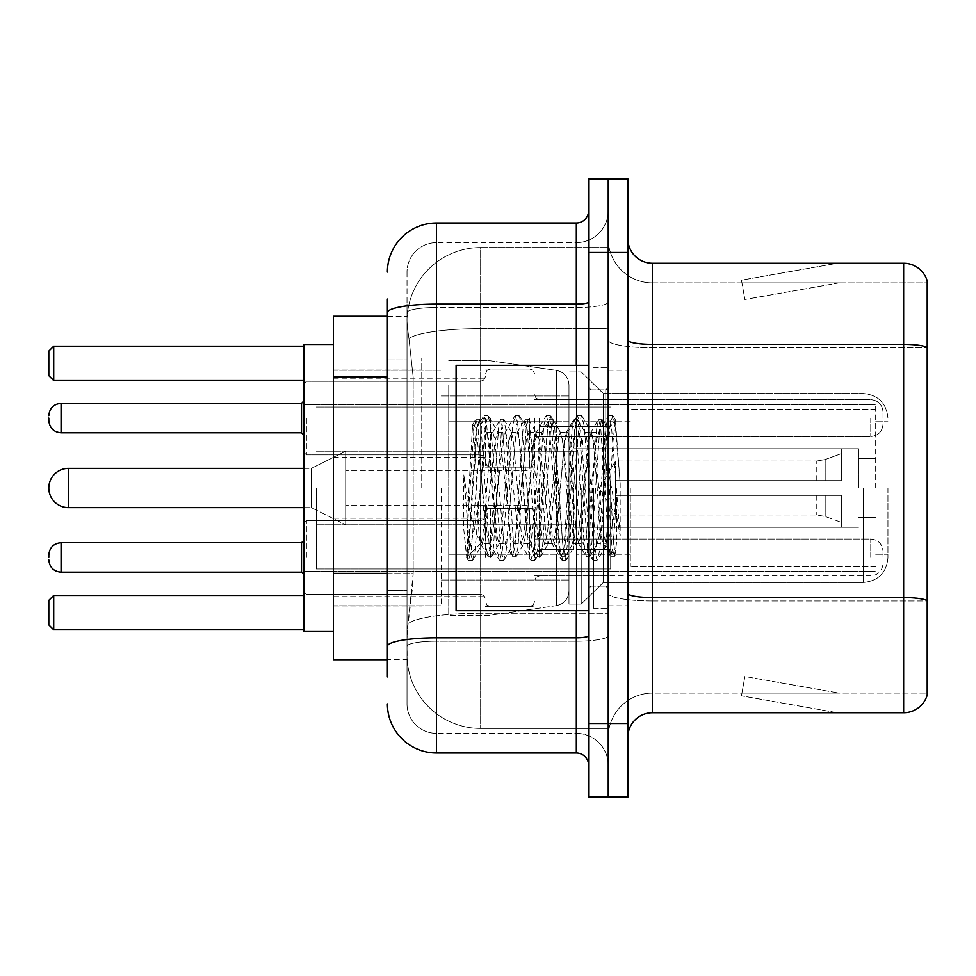 <?xml version="1.0" encoding="UTF-8"?>
<svg xmlns="http://www.w3.org/2000/svg" width="976" height="976" viewBox="0 0 976 976"><rect width="100%" height="100%" fill="white"/><g stroke="black" fill="none" stroke-linecap="round" stroke-linejoin="round"><path stroke-width="0.73" stroke-dasharray="4.88 3.66" d="M608.231 488L608.231 357.96L608.231 488M421.754 488L421.754 357.96L421.754 488M485.548 418.07L485.548 467.15L485.548 418.07M333.426 418.07L333.426 378.81L333.426 418.07M485.548 557.442L485.548 508.362L485.548 557.442M333.426 557.442L333.426 518.183L333.426 557.442M534.616 418.07L534.616 467.15L534.616 418.07M534.616 557.442L534.616 508.362L534.616 557.442M608.231 418.07L608.231 436.479L608.231 418.07M608.231 557.442L608.231 539.033L608.231 557.442M387.399 573.363L413.177 573.363L412.702 586.149L407.334 630.313L413.177 573.363L413.177 377.078L413.177 573.363L333.426 573.363L333.426 659.752L407.199 659.752L407.029 654.847A73.615 73.615 0 0 0 480.643 728.45L608.231 728.45L608.231 613.27L608.231 728.45L480.643 728.45L480.643 613.27L480.643 728.45A73.615 73.615 0 0 1 407.029 654.847L407.029 639.878L407.199 659.752L387.399 659.752M407.334 630.313L407.029 639.878L407.334 630.313M333.426 488L333.426 631.533L333.426 488M480.643 247.55L608.231 247.55L608.231 328.644L608.231 247.55L480.643 247.55A73.615 73.615 0 0 0 407.138 317.249C406.699 320.067 407.309 327.155 408.956 338.526L413.177 377.078L408.956 338.526C407.309 327.143 406.699 320.055 407.138 317.249L407.199 316.248L407.138 317.249A73.615 73.615 0 0 1 480.643 247.55L480.643 328.644L608.231 328.644L608.231 613.27L608.231 328.644L480.643 328.644L480.643 247.55A73.615 73.615 0 0 0 407.138 317.249M387.399 359.9L407.029 359.9L407.029 590.541L407.029 299.071L407.029 359.9L387.399 359.9L387.399 590.541L387.399 316.248L407.199 316.248L333.426 316.248L333.426 573.363M387.399 676.929L407.029 676.929L387.399 676.929L387.399 590.541L407.029 590.541L407.029 676.929L407.029 590.541L387.399 590.541M387.399 703.916A49.068 49.068 0 0 0 436.479 752.996L436.479 733.366A29.439 29.439 0 0 1 407.029 703.916L407.029 312.637L407.029 703.916A29.439 29.439 0 0 0 436.479 733.366L576.328 733.366L576.328 654.847L576.328 752.996A12.273 12.273 0 0 1 588.601 765.257L588.601 210.743L588.601 765.257M608.231 654.847L608.231 301.974L608.231 654.847M588.601 488L588.601 610.683L588.601 488M588.601 252.455L588.601 178.84L608.231 178.84L608.231 252.455L608.231 178.84L627.861 178.84L627.861 252.455L608.231 252.455L608.231 723.545L608.231 252.455L588.601 252.455L588.601 723.545L608.231 723.545L608.231 797.16L608.231 723.545L627.861 723.545L627.861 252.455M627.861 723.545L627.861 797.16L588.601 797.16L588.601 723.545M608.231 210.743L608.231 301.974L608.231 210.743A31.903 31.903 0 0 1 576.328 242.634A31.903 31.903 0 0 0 608.231 210.743A31.903 31.903 0 0 1 576.328 242.634L576.328 733.366L436.479 733.366L436.479 641.208L576.328 641.208A31.903 5.539 0 0 0 608.231 635.669A31.903 5.539 0 0 1 576.328 641.208L576.328 242.634L436.479 242.634L576.328 242.634M387.399 299.071L407.029 299.071L387.399 299.071L387.399 646.332A49.068 8.516 180 0 1 436.479 637.804L436.479 223.004A49.068 49.068 0 0 0 387.399 272.084A49.068 49.068 0 0 1 436.479 223.004L576.328 223.004A12.273 12.273 0 0 0 588.601 210.743A12.273 12.273 0 0 1 576.328 223.004L576.328 654.847L576.328 641.208L436.479 641.208L436.479 242.634L436.479 307.513L576.328 307.513A31.903 5.539 0 0 0 608.231 301.974A31.903 5.539 0 0 1 576.328 307.513L436.479 307.513L436.479 654.847L436.479 637.804L576.328 637.804A12.273 2.135 0 0 0 588.601 635.669M436.479 752.996L576.328 752.996M387.399 646.332L387.399 654.847M407.029 272.084L407.029 312.637L407.029 272.084A29.439 29.439 0 0 1 436.479 242.634A29.439 29.439 0 0 0 407.029 272.084A29.439 29.439 0 0 1 436.479 242.634M608.231 765.257A31.903 31.903 0 0 0 576.328 733.366A31.903 31.903 0 0 1 608.231 765.257A31.903 31.903 0 0 0 576.328 733.366M627.861 488L627.861 370.221L627.861 488M593.506 488L593.506 608.231L593.506 488M608.231 614.612L608.231 340.087L608.231 614.612M903.642 712.748L652.395 712.748L652.395 347.761L927.2 347.761L652.395 347.761L652.395 282.881L927.2 282.881L927.2 347.761L927.2 282.881L652.395 282.881L652.395 600.972L927.2 600.972L927.2 347.761L927.2 600.972L652.395 600.972L652.395 693.119A44.164 44.164 0 0 0 608.231 737.295A44.164 44.164 0 0 1 652.395 693.119L927.2 693.119L927.2 280.917A24.534 24.534 0 0 0 903.642 263.252L903.642 712.748A24.534 24.534 0 0 0 927.2 695.083L927.2 614.612L927.2 693.119L652.395 693.119L652.395 263.252A24.534 24.534 0 0 1 627.861 238.705L627.861 340.087L627.861 238.705M627.861 737.295L627.861 340.087L627.861 737.295A24.534 24.534 0 0 1 652.395 712.748M608.231 238.705L608.231 340.087L608.231 238.705A44.164 44.164 0 0 0 652.395 282.881A44.164 44.164 0 0 1 608.231 238.705A44.164 44.164 0 0 0 652.395 282.881M835.7 712.456A19.63 19.63 0 0 0 839.116 712.748L740.967 712.748L839.116 712.748A19.63 19.63 0 0 1 835.7 712.456A19.63 19.63 0 0 0 839.116 712.748A19.63 19.63 0 0 1 835.7 712.456A19.63 19.63 0 0 0 839.116 712.748A19.63 19.63 0 0 1 835.7 712.456A19.63 19.63 0 0 0 839.116 712.748A19.63 19.63 0 0 1 835.7 712.456A19.63 19.63 0 0 0 839.116 712.748A19.63 19.63 0 0 1 835.7 712.456L741.467 695.839L835.7 712.456M740.967 693.119L740.967 712.748L740.967 693.119L741.943 693.119L741.467 695.839L741.943 693.119L740.967 693.119L740.967 712.748L740.967 693.119L741.943 693.119L741.467 695.839L741.943 693.119L740.967 693.119L740.967 712.748L740.967 693.119L741.943 693.119L741.467 695.839L741.943 693.119L740.967 693.119L740.967 712.748L740.967 693.119L741.943 693.119L741.467 695.839L741.943 693.119L740.967 693.119L740.967 712.748L740.967 693.119L741.943 693.119L741.467 695.839L741.943 693.119L740.967 693.119M927.2 280.917A24.534 24.534 0 0 0 903.642 263.252L652.395 263.252M839.116 263.252L740.967 263.252L839.116 263.252A19.63 19.63 0 0 0 835.7 263.544A19.63 19.63 0 0 1 839.116 263.252A19.63 19.63 0 0 0 835.7 263.544A19.63 19.63 0 0 1 839.116 263.252A19.63 19.63 0 0 0 835.7 263.544A19.63 19.63 0 0 1 839.116 263.252A19.63 19.63 0 0 0 835.7 263.544A19.63 19.63 0 0 1 839.116 263.252A19.63 19.63 0 0 0 835.7 263.544A19.63 19.63 0 0 1 839.116 263.252M839.116 693.119L741.943 693.119L839.116 693.119L741.943 693.119L839.116 693.119L741.943 693.119L839.116 693.119L741.943 693.119L839.116 693.119L741.943 693.119L839.116 693.119L744.871 676.502L741.943 693.119L744.871 676.502L741.943 693.119L744.871 676.502L741.943 693.119L744.871 676.502L741.943 693.119L744.871 676.502L741.943 693.119L744.871 676.502L839.116 693.119M741.943 282.881L740.967 282.881L741.943 282.881L740.967 282.881L741.943 282.881L740.967 282.881L741.943 282.881L740.967 282.881L741.943 282.881L740.967 282.881L741.943 282.881L741.467 280.161L835.7 263.544L741.467 280.161L741.943 282.881L741.467 280.161L835.7 263.544L741.467 280.161L741.943 282.881L741.467 280.161L835.7 263.544L741.467 280.161L741.943 282.881L741.467 280.161L835.7 263.544L741.467 280.161L741.943 282.881L741.467 280.161L835.7 263.544L741.467 280.161L741.943 282.881L839.116 282.881L741.943 282.881L839.116 282.881L741.943 282.881L839.116 282.881L741.943 282.881L839.116 282.881L741.943 282.881L839.116 282.881L741.943 282.881L744.871 299.498L741.943 282.881M740.967 263.252L740.967 282.881L740.967 263.252M839.116 282.881L744.871 299.498L839.116 282.881M588.601 610.683L456.097 610.683L456.097 365.317L456.097 568.008L456.097 365.317L588.601 365.317M603.327 488L603.327 393.535L603.327 582.465L603.327 488L603.327 529.907L606.035 545.486L613.026 441.225L615.417 420.436L620.187 483.84L620.187 535.934L611.598 488L603.327 452.364L603.327 488L603.327 393.535L603.327 582.465L603.327 488L599.227 536.031L597.19 543.461L603.327 543.461L603.327 488L607.206 428.647L613.099 534.677L614.99 555.137L616.6 542.302L616.6 497.711C612.562 530.261 608.133 545.511 603.327 543.461C601.277 540.179 599.227 521.696 597.19 488L593.103 439.969L591.053 432.539L589.004 439.969L580.83 536.031L578.78 543.461L576.743 536.031L568.557 439.969L566.519 432.539L564.47 439.969L556.296 536.031L554.246 543.461L552.209 536.031L544.022 439.969L541.985 432.539L539.935 439.969L531.761 536.031L529.712 543.461L527.662 536.031L519.488 439.969L517.439 432.539L515.401 439.969L507.215 536.031L505.178 543.461L503.128 536.031L494.954 439.969L492.904 432.539L490.867 439.969L486.768 488C484.73 521.696 482.681 540.179 480.643 543.461C479.289 541.302 477.996 522.807 476.752 488L474.751 444.056L472.579 424.853L468.968 488L467.358 529.419L467.358 556.186C471.286 545.206 475.715 522.477 480.643 488L480.643 540.997L482.168 543.461L489.964 543.461L487.366 536.031L476.19 428.732L469.188 535.983L466.796 557.308L463.771 529.187L463.771 474.69L465.833 488C470.298 517.817 475.239 535.482 480.643 540.997M597.19 543.461L595.14 536.031L586.966 439.969L585.429 432.978L584.917 432.539L582.879 439.969L574.693 536.031L572.656 543.461L570.606 536.031L562.432 439.969L560.383 432.539L558.333 439.969L550.159 536.031L548.109 543.461L546.072 536.031L537.886 439.969L535.848 432.539L533.799 439.969L525.625 536.031L523.575 543.461L521.538 536.031L513.352 439.969L511.314 432.539L509.265 439.969L501.091 536.031L499.041 543.461L496.991 536.031L488.817 439.969L486.768 432.539L484.73 439.969L480.643 488L480.314 543.351L487.89 556.393L486.268 547.536L478.081 428.464L476.044 419.253L473.994 428.464L467.358 529.419M603.327 543.461L610.573 556.393L608.939 547.536L600.765 428.464L598.715 419.253L596.678 428.464L588.491 547.536L586.454 556.747L584.404 547.536L576.23 428.464L574.181 419.253L572.143 428.464L563.957 547.536L561.493 556.393L559.87 547.536L551.696 428.464L549.647 419.253L547.597 428.464L539.423 547.536L536.959 556.393L535.336 547.536L527.15 428.464L525.112 419.253L523.063 428.464L514.889 547.536L512.424 556.393L510.802 547.536L502.616 428.464L500.578 419.253L498.529 428.464L490.355 547.536L487.89 556.393M616.6 497.711L613.038 547.536L610.573 556.393M616.6 542.302L614.477 556.393L612.013 547.536L603.827 428.464L601.789 419.253L599.74 428.464L591.566 547.536L589.516 556.747L587.479 547.536L579.293 428.464L577.255 419.253L575.206 428.464L567.032 547.536L564.982 556.747L562.932 547.536L554.758 428.464L552.709 419.253L550.671 428.464L542.485 547.536L540.448 556.747L538.398 547.536L530.224 428.464L528.175 419.253L526.137 428.464L517.951 547.536L515.914 556.747L513.864 547.536L505.69 428.464L503.64 419.253L501.603 428.464L493.417 547.536L491.379 556.747L489.33 547.536L481.156 428.464L479.106 419.253L477.057 428.464L468.883 547.536L467.358 556.186M887.94 488L887.94 557.93L887.94 488M875.679 488L875.679 404.576L875.679 488M333.426 631.533L303.975 631.533L303.975 344.467L303.975 571.424L303.975 344.467L333.426 344.467M441.384 488L441.384 605.779L441.384 488M568.971 488L568.971 604.059L568.971 488M581.232 488L581.232 604.059L581.232 488M303.975 595.47L303.975 629.825L303.975 595.47L303.975 629.825L303.975 595.47L53.704 595.47L303.975 595.47L53.704 595.47L53.704 629.825L303.975 629.825L53.704 629.825L53.704 595.47L48.8 600.374L48.8 624.908L48.8 600.374L53.704 595.47L48.8 600.374L48.8 624.908L53.704 629.825L48.8 624.908L53.704 629.825L303.975 629.825M303.975 346.175L303.975 380.53L303.975 346.175L303.975 380.53L303.975 346.175L53.704 346.175L303.975 346.175L53.704 346.175L53.704 380.53L303.975 380.53L53.704 380.53L53.704 346.175L48.8 351.092L48.8 375.626L48.8 351.092L53.704 346.175L48.8 351.092L48.8 375.626L53.704 380.53L48.8 375.626L53.704 380.53L303.975 380.53M630.313 488L630.313 566.519L630.313 488M858.502 488L858.502 448.74L858.502 488M576.328 488L576.328 554.246L576.328 488M316.248 488L316.248 568.971L316.248 488M610.683 488L610.683 568.971L610.683 488M568.971 554.246L568.971 384.947L568.971 421.754L448.74 421.754L448.74 615.588L448.74 554.246L568.971 554.246L568.971 591.053L568.971 384.947L568.971 421.754L448.74 421.754L448.74 591.053L448.74 554.246L568.971 554.246L568.971 591.078L568.971 384.922L568.971 421.754L448.74 421.754L448.74 615.588L448.74 554.246L568.971 554.246L568.971 591.078C568.337 598.996 564.128 603.851 556.369 605.645L556.369 554.246L568.971 554.246M488 488L488 360.412L488 421.754L448.74 421.754L448.74 384.947L448.74 591.053L448.74 554.246L488 554.246L488 615.588L488 360.412L488 421.754L556.369 421.754L556.369 370.355L556.369 605.645L556.369 554.246L488 554.246L488 615.588L488 488M303.975 468.37L311.344 468.37L345.687 451.193L345.687 524.807L345.687 451.193L345.687 524.807L345.687 451.193L311.344 468.37L311.344 507.63L311.344 468.37L311.344 507.63L311.344 468.37L68.43 468.37L68.43 507.63A19.63 19.63 0 0 1 48.8 488M539.521 488L539.521 549.342L539.521 488M527.26 488L527.26 524.807L527.26 488M615.588 488L615.588 461.014L615.588 495.357L615.588 480.643L615.588 495.357L841.324 495.357L841.324 527.26L841.324 495.357L615.588 495.357L841.324 495.357L841.324 522.355L841.324 495.357L615.588 495.357L615.588 514.986L615.588 480.643L841.324 480.643L841.324 448.74L841.324 480.643L615.588 480.643L841.324 480.643L841.324 453.645L841.324 480.643L615.588 480.643L615.588 461.014L615.588 495.357L615.588 480.643L615.588 495.357L841.324 495.357L841.324 527.26L841.324 495.357L615.588 495.357L841.324 495.357L841.324 522.355L841.324 495.357L615.588 495.357L615.588 514.986L615.588 488M573.876 488L573.876 549.342L573.876 488M603.327 452.364L601.619 439.969L599.032 432.539L596.434 439.969L586.039 536.031L583.441 543.461L580.854 536.031L570.46 439.969L567.861 432.539L567.044 433.234L565.275 439.969L554.88 536.031L552.282 543.461L549.683 536.031L539.301 439.969L536.702 432.539L535.885 433.234L534.104 439.969L523.722 536.031L521.123 543.461L518.524 536.031L508.142 439.969L505.544 432.539L502.945 439.969L492.563 536.031L489.964 543.461M603.327 529.907L593.835 439.969L591.236 432.539L588.638 439.969L578.256 536.031L575.657 543.461L573.058 536.031L562.676 439.969L560.078 432.539L557.479 439.969L547.097 536.031L544.498 543.461L541.9 536.031L531.505 439.969L528.919 432.539L526.32 439.969L515.926 536.031L513.339 543.461L510.741 536.031L500.346 439.969L497.748 432.539L495.161 439.969L484.767 536.031L482.168 543.461M480.643 470.688L480.643 488M620.187 535.934L611.366 425.353L608.768 415.666L606.169 425.353L595.775 550.647L593.188 560.334L590.59 550.647L580.195 425.353L577.609 415.666L575.01 425.353L564.616 550.647L562.017 560.334L559.431 550.647L549.037 425.353L546.438 415.666L543.852 425.353L533.457 550.647L530.859 560.334L528.26 550.647L517.878 425.353L515.279 415.666L512.681 425.353L502.298 550.647L499.7 560.334L497.101 550.647L486.719 425.353L484.12 415.666L481.522 425.353L471.14 550.647L468.541 560.334L467.907 559.785L465.942 550.647L463.771 529.187M620.187 483.84L615.258 425.353L612.66 415.666L610.061 425.353L599.679 550.647L597.08 560.334L594.482 550.647L584.099 425.353L581.501 415.666L578.902 425.353L568.52 550.647L565.921 560.334L563.323 550.647L552.928 425.353L550.342 415.666L547.743 425.353L537.349 550.647L534.763 560.334L532.164 550.647L521.77 425.353L519.171 415.666L516.585 425.353L506.19 550.647L503.592 560.334L501.005 550.647L490.611 425.353L488.012 415.666L485.414 425.353L475.031 550.647L472.433 560.334L469.834 550.647L463.771 474.69M303.975 488L303.975 571.424L303.975 488M53.704 629.825L53.704 595.47M53.704 380.53L53.704 346.175M568.971 421.754L556.369 421.754L556.369 370.355L556.369 605.645L488 615.588L448.74 615.588L488 615.588L556.369 605.645C564.128 603.851 568.337 598.996 568.971 591.078L568.971 384.922C568.337 377.004 564.128 372.149 556.369 370.355L488 360.412L448.74 360.412L488 360.412L556.369 370.355C564.128 372.149 568.337 377.004 568.971 384.922L568.971 421.754M615.588 480.643L841.324 480.643L841.324 448.74L841.324 480.643L615.588 480.643L841.324 480.643L841.324 453.645L841.324 480.643L615.588 480.643M345.687 488L345.687 470.822L345.687 488M303.975 557.442L303.975 523.087L303.975 557.442M48.8 557.442L48.8 554.99L48.8 557.442M883.036 557.442L883.036 551.306L883.036 557.442M303.975 418.07L303.975 452.425L303.975 418.07M48.8 418.07L48.8 420.522L48.8 418.07M883.036 418.07L883.036 411.933L883.036 418.07M480.643 613.27A73.615 12.786 180 0 0 407.919 624.079A73.615 12.786 180 0 1 480.643 613.27L608.231 613.27L480.643 613.27L480.643 328.644L480.643 613.27M408.956 338.526A73.615 12.786 180 0 1 480.643 328.644A73.615 12.786 180 0 0 408.956 338.526M407.029 654.847A73.615 73.615 0 0 0 480.643 728.45M387.399 377.078L333.426 377.078M387.399 312.637A49.068 8.516 180 0 1 436.479 304.109L576.328 304.109A12.273 2.135 -0 0 0 588.601 301.974M576.328 610.683L576.328 365.317M436.479 307.513A29.439 5.112 180 0 0 407.029 312.637A29.439 5.112 180 0 1 436.479 307.513M436.479 641.208A29.439 5.112 180 0 0 407.029 646.332A29.439 5.112 180 0 1 436.479 641.208M436.479 733.366A29.439 29.439 0 0 1 407.029 703.916M652.395 600.972A44.164 7.674 0 0 1 608.231 593.298A44.164 7.674 0 0 0 652.395 600.972M927.2 600.63A24.534 4.258 180 0 0 903.642 597.568L652.395 597.568A24.534 4.258 0 0 1 627.861 593.298M627.861 340.087A24.534 4.258 0 0 0 652.395 344.345L903.642 344.345A24.534 4.258 180 0 1 927.2 347.419M608.231 340.087A44.164 7.674 0 0 0 652.395 347.761A44.164 7.674 0 0 1 608.231 340.087M608.231 737.295A44.164 44.164 0 0 1 652.395 693.119M605.779 488L605.779 389.851L605.779 488M591.053 488L591.053 586.149L591.053 488M863.406 488L863.406 582.465L863.406 488M825.184 495.357L825.184 516.475L825.184 495.357M816.79 495.357L816.79 514.986L816.79 495.357M825.184 480.643L825.184 459.525L825.184 480.643M816.79 480.643L816.79 461.014L816.79 480.643M306.427 557.442L306.427 520.635L306.427 557.442M301.523 572.156L61.073 572.156L61.073 542.717L61.073 557.442L61.073 542.717L301.523 542.717L301.523 572.156L301.523 542.717L301.523 572.156L303.975 574.608M539.521 557.442L539.521 539.033L539.521 557.442M529.712 557.442L529.712 508.362L529.712 557.442M490.452 557.442L490.452 508.362L490.452 557.442M480.643 557.442L480.643 520.635L480.643 557.442M870.763 557.442L870.763 539.033L870.763 557.442M306.427 418.07L306.427 454.877L306.427 418.07M301.523 418.07L301.523 403.344L301.523 432.795L301.523 403.344L301.523 432.795L301.523 418.07L301.523 432.795L303.975 435.247L301.523 432.795L61.073 432.795L61.073 403.344L61.073 432.795L61.073 403.344L61.073 418.07L61.073 403.344L301.523 403.344L301.523 418.07M539.521 418.07L539.521 436.479L539.521 418.07M529.712 418.07L529.712 467.15L529.712 418.07M490.452 418.07L490.452 467.15L490.452 418.07M480.643 418.07L480.643 381.262L480.643 418.07M870.763 418.07L870.763 436.479L870.763 418.07M421.754 357.96L608.231 357.96L421.754 357.96M333.426 378.81L485.548 378.81M333.426 518.183L485.548 518.183L333.426 518.183M485.548 369.001L534.616 369.001M485.548 508.362L534.616 508.362L485.548 508.362M534.616 399.672L608.231 399.672M534.616 539.033L608.231 539.033L534.616 539.033M333.426 369.001L421.754 369.001L333.426 369.001M333.426 606.999L421.754 606.999L333.426 606.999M534.616 575.84L608.231 575.84L534.616 575.84M534.616 436.479L608.231 436.479M485.548 606.511L534.616 606.511L485.548 606.511M485.548 467.15L534.616 467.15M333.426 596.69L485.548 596.69L333.426 596.69M333.426 457.329L485.548 457.329M421.754 618.04L608.231 618.04L421.754 618.04M588.601 389.851L608.231 389.851L588.601 389.851M588.601 586.149L608.231 586.149L588.601 586.149M608.231 370.221L627.861 370.221L608.231 370.221M593.506 608.231L608.231 608.231L593.506 608.231M593.506 367.769L608.231 367.769L593.506 367.769M608.231 605.779L627.861 605.779L608.231 605.779M605.779 389.851L608.231 387.399L605.779 389.851L591.053 389.851L588.601 387.399L591.053 389.851L605.779 389.851M591.053 586.149L605.779 586.149L608.231 588.601L605.779 586.149L591.053 586.149L588.601 588.601L591.053 586.149M472.86 424.755L476.678 428.574M486.768 432.539L492.904 432.539M511.314 432.539L517.439 432.539M535.848 432.539L541.985 432.539M560.383 432.539L566.519 432.539M584.917 432.539L591.053 432.539M499.041 543.461L505.178 543.461M523.575 543.461L529.712 543.461M548.109 543.461L554.246 543.461M572.656 543.461L578.78 543.461M607.206 428.647L615.417 420.436M614.99 555.137L605.535 545.682M480.643 543.461L466.796 557.308M610.988 556.747L614.05 556.747M598.715 419.253L601.789 419.253M586.454 556.747L589.516 556.747M574.181 419.253L577.255 419.253M561.92 556.747L564.982 556.747M549.647 419.253L552.709 419.253M537.373 556.747L540.448 556.747M525.112 419.253L528.175 419.253M512.839 556.747L515.914 556.747M500.578 419.253L503.64 419.253M488.305 556.747L491.379 556.747M476.044 419.253L479.106 419.253M607.511 428.757L602.204 419.607M615.258 555.039L614.477 556.393M589.931 556.393L597.702 543.022M577.67 419.607L585.429 432.978M565.397 556.393L573.168 543.022M553.136 419.607L560.895 432.978M540.863 556.393L548.634 543.022M528.589 419.607L536.361 432.978M516.328 556.393L524.088 543.022M504.055 419.607L511.827 432.978M491.794 556.393L499.553 543.022M479.521 419.607L487.292 432.978M590.541 432.978L598.3 419.607M578.268 543.022L586.039 556.393M566.007 432.978L573.766 419.607M553.734 543.022L561.493 556.393M541.46 432.978L549.232 419.607M529.199 543.022L536.959 556.393M516.926 432.978L524.698 419.607M504.665 543.022L512.424 556.393M492.392 432.978L500.163 419.607M472.579 424.853L475.617 419.607M863.406 582.465C878.302 581.013 886.489 572.839 887.94 557.93C886.489 572.839 878.302 581.013 863.406 582.465L603.327 582.465L581.232 604.059L568.971 604.059L581.232 604.059L603.327 582.465L863.406 582.465M875.679 421.754L887.94 421.754L875.679 421.754M333.426 605.779L441.384 605.779L333.426 605.779M441.384 580.012L568.971 580.012L441.384 580.012M303.975 404.576L875.679 404.576L303.975 404.576M303.975 571.424L875.679 571.424L303.975 571.424M603.327 393.535L863.406 393.535C878.302 394.987 886.489 403.161 887.94 418.07C886.489 403.161 878.302 394.987 863.406 393.535L603.327 393.535L581.232 371.941L568.971 371.941L581.232 371.941L603.327 393.535M441.384 395.988L568.971 395.988L441.384 395.988M333.426 370.221L441.384 370.221L333.426 370.221M875.679 554.246L887.94 554.246L875.679 554.246M875.679 566.519L630.313 566.519L875.679 566.519M858.502 458.561L875.679 458.561L858.502 458.561M630.313 554.246L576.328 554.246L630.313 554.246M858.502 448.74L576.328 448.74L858.502 448.74M875.679 409.481L630.313 409.481L875.679 409.481M858.502 517.439L875.679 517.439L858.502 517.439M630.313 421.754L576.328 421.754L630.313 421.754M858.502 527.26L576.328 527.26L858.502 527.26M316.248 568.971L610.683 568.971L316.248 568.971M316.248 451.193L576.328 451.193L316.248 451.193M576.328 426.658L610.683 426.658L576.328 426.658M316.248 407.029L610.683 407.029L316.248 407.029M316.248 524.807L576.328 524.807L316.248 524.807M576.328 549.342L610.683 549.342L576.328 549.342M568.971 384.947L448.74 384.947L568.971 384.947M568.971 591.053L448.74 591.053L568.971 591.053M539.521 524.807L527.26 524.807L539.521 524.807M527.26 505.178L345.687 505.178L527.26 505.178M303.975 507.63L311.344 507.63L345.687 524.807L311.344 507.63L68.43 507.63M599.374 488L615.588 461.014L816.79 461.014L615.588 461.014L599.374 488L615.588 514.986L816.79 514.986L825.184 516.475L841.324 522.355L825.184 516.475L816.79 514.986L615.588 514.986L599.374 488M841.324 527.26L573.876 527.26L841.324 527.26M573.876 549.342L539.521 549.342L573.876 549.342M573.876 426.658L539.521 426.658L573.876 426.658M841.324 448.74L573.876 448.74L841.324 448.74M825.184 459.525L841.324 453.645L825.184 459.525L816.79 461.014L825.184 459.525M527.26 470.822L345.687 470.822L527.26 470.822M539.521 451.193L527.26 451.193L539.521 451.193M497.748 432.539L505.544 432.539M528.919 432.539L536.702 432.539M560.078 432.539L567.861 432.539M591.236 432.539L599.032 432.539M513.339 543.461L521.123 543.461M544.498 543.461L552.282 543.461M575.657 543.461L583.441 543.461M608.768 415.666L612.66 415.666M593.188 560.334L597.08 560.334M577.609 415.666L581.501 415.666M562.017 560.334L565.921 560.334M546.438 415.666L550.342 415.666M530.859 560.334L534.763 560.334M515.279 415.666L519.171 415.666M499.7 560.334L503.592 560.334M484.12 415.666L488.012 415.666M468.541 560.334L472.433 560.334M606.047 545.499L597.715 559.785M615.844 420.595L613.294 416.215M582.135 416.215L592.054 433.234M566.556 559.785L576.474 542.766M550.976 416.215L560.895 433.234M535.397 559.785L545.316 542.766M519.818 416.215L529.736 433.234M504.226 559.785L514.157 542.766M488.647 416.215L498.577 433.234M473.067 559.785L482.998 542.766M598.203 433.234L608.133 416.215M582.623 542.766L592.554 559.785M567.044 433.234L576.962 416.215M551.464 542.766L561.383 559.785M535.885 433.234L545.804 416.215M520.306 542.766L530.224 559.785M504.726 433.234L514.645 416.215M489.147 542.766L499.065 559.785M476.19 428.732L483.486 416.215M466.382 557.162L467.907 559.785M306.427 520.635L303.975 523.087L306.427 520.635L480.643 520.635L484.084 519.22L485.548 515.731L484.084 519.22L480.643 520.635L306.427 520.635M61.073 542.717C53.68 543.376 49.593 547.463 48.8 554.99M539.521 575.84L536.08 577.255L534.616 580.744L536.08 577.255L539.521 575.84L870.763 575.84C878.144 575.181 882.243 571.094 883.036 563.567C882.243 571.094 878.144 575.181 870.763 575.84L539.521 575.84M529.712 508.362L533.152 509.777L534.616 513.278L533.152 509.777L529.712 508.362L490.452 508.362L487.012 509.777L485.548 513.278L487.012 509.777L490.452 508.362L529.712 508.362M480.643 594.238L484.084 595.653L485.548 599.154L484.084 595.653L480.643 594.238L306.427 594.238L303.975 591.785L306.427 594.238L480.643 594.238M870.763 539.033C878.144 539.691 882.243 543.778 883.036 551.306C882.243 543.778 878.144 539.691 870.763 539.033L539.521 539.033L536.08 537.63L534.616 534.128L536.08 537.63L539.521 539.033L870.763 539.033M490.452 606.511L529.712 606.511L533.152 605.096L534.616 601.606L533.152 605.096L529.712 606.511L490.452 606.511L487.012 605.096L485.548 601.606L487.012 605.096L490.452 606.511M61.073 572.156C53.68 571.497 49.593 567.41 48.8 559.895M301.523 542.717L303.975 540.265M303.975 452.425L306.427 454.877L480.643 454.877L306.427 454.877L303.975 452.425L306.427 454.877L480.643 454.877L484.084 456.292L485.548 459.781L484.084 456.292L480.643 454.877L484.084 456.292L485.548 459.781M301.523 403.344L303.975 400.892L301.523 403.344L61.073 403.344C53.68 404.003 49.593 408.102 48.8 415.617C49.593 408.102 53.68 404.003 61.073 403.344M61.073 432.795C53.68 432.136 49.593 428.049 48.8 420.522C49.593 428.049 53.68 432.136 61.073 432.795L301.523 432.795M534.616 394.768L536.08 398.257L539.521 399.672L870.763 399.672L539.521 399.672L536.08 398.257L534.616 394.768L536.08 398.257L539.521 399.672L870.763 399.672C878.144 400.331 882.243 404.418 883.036 411.933C882.243 404.418 878.144 400.331 870.763 399.672C878.144 400.331 882.243 404.418 883.036 411.933M485.548 462.234L487.012 465.735L490.452 467.15L529.712 467.15L490.452 467.15L487.012 465.735L485.548 462.234L487.012 465.735L490.452 467.15L529.712 467.15L533.152 465.735L534.616 462.234L533.152 465.735L529.712 467.15L533.152 465.735L534.616 462.234M303.975 383.727L306.427 381.262L480.643 381.262L306.427 381.262L303.975 383.727L306.427 381.262L480.643 381.262L484.084 379.859L485.548 376.358L484.084 379.859L480.643 381.262L484.084 379.859L485.548 376.358M534.616 441.384L536.08 437.882L539.521 436.479L870.763 436.479L539.521 436.479L536.08 437.882L534.616 441.384L536.08 437.882L539.521 436.479L870.763 436.479C878.144 435.821 882.243 431.721 883.036 424.206C882.243 431.721 878.144 435.821 870.763 436.479C878.144 435.821 882.243 431.721 883.036 424.206M485.548 373.906L487.012 370.404L490.452 369.001L529.712 369.001L490.452 369.001L487.012 370.404L485.548 373.906L487.012 370.404L490.452 369.001L529.712 369.001L533.152 370.404L534.616 373.906L533.152 370.404L529.712 369.001L533.152 370.404L534.616 373.906"/><path stroke-width="1.46" d="M387.399 359.9L387.399 299.071L387.399 316.248L333.426 316.248L333.426 659.752L387.399 659.752M387.399 676.929L387.399 299.071M588.601 723.545L588.601 797.16L608.231 797.16L608.231 723.545L608.231 797.16L627.861 797.16L627.861 723.545L608.231 723.545L608.231 252.455L608.231 723.545L588.601 723.545L588.601 252.455L608.231 252.455L608.231 178.84L608.231 252.455L627.861 252.455L627.861 723.545M627.861 252.455L627.861 178.84L588.601 178.84L588.601 252.455M387.399 272.084A49.068 49.068 0 0 1 436.479 223.004L436.479 752.996L576.328 752.996L576.328 610.683M436.479 223.004L576.328 223.004A12.273 12.273 0 0 0 588.601 210.743M387.399 654.847L387.399 590.541M588.601 765.257A12.273 12.273 0 0 0 576.328 752.996M436.479 752.996A49.068 49.068 0 0 1 387.399 703.916M627.861 737.295A24.534 24.534 0 0 1 652.395 712.748L903.642 712.748L903.642 263.252L652.395 263.252A24.534 24.534 0 0 1 627.861 238.705A24.534 24.534 0 0 0 652.395 263.252L652.395 712.748M927.2 280.917A24.534 24.534 0 0 0 903.642 263.252A24.534 24.534 0 0 1 927.2 280.917L927.2 695.083A24.534 24.534 0 0 1 903.642 712.748M303.975 468.37L68.43 468.37A19.63 19.63 0 0 0 48.8 488A19.63 19.63 0 0 1 68.43 468.37L68.43 507.63A19.63 19.63 0 0 1 48.8 488M588.601 365.317L456.097 365.317L456.097 610.683L588.601 610.683M333.426 344.467L303.975 344.467L303.975 631.533L333.426 631.533M53.704 629.825L48.8 624.908L48.8 600.374L53.704 595.47L53.704 629.825L303.975 629.825M53.704 595.47L303.975 595.47M53.704 380.53L48.8 375.626L48.8 351.092L53.704 346.175L53.704 380.53L303.975 380.53M53.704 346.175L303.975 346.175M48.8 557.442L48.8 554.99L48.8 557.442M48.8 418.07L48.8 420.522L48.8 418.07M387.399 377.078L333.426 377.078M387.399 573.363L333.426 573.363M588.601 635.669A12.273 2.135 0 0 1 576.328 637.804L436.479 637.804A49.068 8.516 180 0 0 387.399 646.332M387.399 312.637A49.068 8.516 180 0 1 436.479 304.109L576.328 304.109L576.328 223.004M576.328 365.317L576.328 304.109A12.273 2.135 0 0 0 588.601 301.974M927.2 347.419A24.534 4.258 180 0 0 903.642 344.345L652.395 344.345A24.534 4.258 0 0 1 627.861 340.087M927.2 600.63A24.534 4.258 180 0 0 903.642 597.568L652.395 597.568A24.534 4.258 -0 0 1 627.861 593.298M48.8 554.99C49.593 547.463 53.68 543.376 61.073 542.717L61.073 572.156L301.523 572.156L301.523 542.717L303.975 540.265M301.523 403.344L61.073 403.344L61.073 432.795L301.523 432.795L301.523 403.344L303.975 400.892M303.975 507.63L68.43 507.63M301.523 572.156L303.975 574.608M61.073 542.717L301.523 542.717M61.073 572.156C53.68 571.497 49.593 567.41 48.8 559.895M61.073 432.795C53.68 432.136 49.593 428.049 48.8 420.522M61.073 403.344C53.68 404.003 49.593 408.102 48.8 415.617M301.523 432.795L303.975 435.247"/></g></svg>
